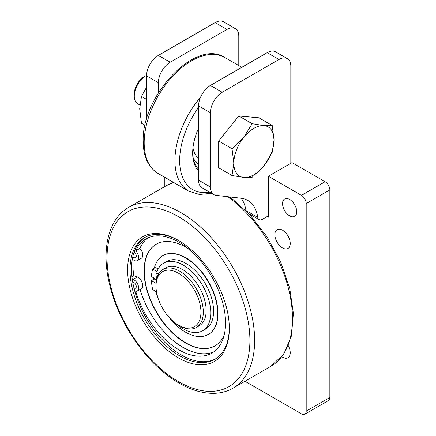 <?xml version="1.0" encoding="UTF-8"?>
<svg xmlns="http://www.w3.org/2000/svg" width="436" height="436" viewBox="0 0 436 436"><rect width="100%" height="100%" fill="white"/><g stroke="black" fill="none" stroke-linecap="round" stroke-linejoin="round"><path stroke-width="0.65" d="M282.544 230.197A10.873 6.278 60 0 1 289.646 239.778A10.873 6.278 60 0 1 287.978 248.487A10.873 6.278 60 0 1 282.544 247.948A10.873 6.278 60 0 1 275.443 238.372A10.873 6.278 60 0 1 277.111 229.658A10.873 6.278 60 0 1 282.544 230.197M288.278 345.721A10.873 6.278 60 0 1 287.978 357.738A10.873 6.278 60 0 1 282.544 357.198A10.873 6.278 60 0 1 281.841 356.752M289.64 199.47A10.033 5.793 60 0 1 296.197 208.315A10.033 5.793 60 0 1 294.66 216.354A10.033 5.793 60 0 1 289.64 215.858A10.033 5.793 60 0 1 283.084 207.013A10.033 5.793 60 0 1 284.621 198.974A10.033 5.793 60 0 1 289.64 199.47M215.046 345.83A58.702 33.894 60 0 1 169.849 329.943A58.702 33.894 60 0 1 144.305 270.952A58.702 33.894 60 0 1 156.339 244.149M224.235 334.826A58.702 33.894 60 0 1 214.921 345.901A58.702 33.894 60 0 1 169.686 330.177A58.702 33.894 60 0 1 144.06 271.099A58.702 33.894 60 0 1 156.219 244.225A58.702 33.894 60 0 1 189.05 249.31M154.333 268.151A45.491 26.264 60 0 1 162.824 255.665A45.491 26.264 60 0 1 197.879 267.851A45.491 26.264 60 0 1 217.738 313.637A45.491 26.264 60 0 1 208.315 334.461A45.491 26.264 60 0 1 168.236 316.345M158.47 299.434A45.491 26.264 60 0 1 155.608 291.286M153.505 279.52A45.491 26.264 60 0 1 153.418 277.732M162.95 255.594A45.491 26.264 60 0 1 163.069 255.523A45.491 26.264 60 0 1 198.129 267.709A45.491 26.264 60 0 1 217.984 313.489A45.491 26.264 60 0 1 208.561 334.314A45.491 26.264 60 0 1 208.441 334.385M229.325 327.828A70.245 40.553 60 0 1 214.779 359.308A70.245 40.553 60 0 1 160.65 340.489A70.245 40.553 60 0 1 129.983 269.802A70.245 40.553 60 0 1 144.534 237.642A70.245 40.553 60 0 1 179.071 240.786M127.617 269.802A71.918 41.524 60 0 1 178.471 240.438A71.918 41.524 60 0 1 229.325 328.521A71.918 41.524 60 0 1 178.471 357.88A71.918 41.524 60 0 1 127.617 269.802M215.537 358.85A70.245 40.553 60 0 1 161.685 339.072A70.245 40.553 60 0 1 131.525 268.914A70.245 40.553 60 0 1 145.308 237.211M156.001 286.185L156.001 284.822A33.452 19.315 60 0 1 162.933 269.508A33.452 19.315 60 0 1 188.706 278.468A33.452 19.315 60 0 1 203.307 312.132A33.452 19.315 60 0 1 196.38 327.447A33.452 19.315 60 0 1 179.654 325.79L178.471 325.103A31.779 18.345 60 0 1 156.001 286.185A31.779 18.345 60 0 1 178.471 273.214A31.779 18.345 60 0 1 200.942 312.132A31.779 18.345 60 0 1 178.471 325.103M162.933 269.508L165.767 267.868A33.452 19.315 60 0 1 191.546 276.833A33.452 19.315 60 0 1 206.146 310.492A33.452 19.315 60 0 1 199.219 325.806L196.38 327.447M158.159 268.996L155.516 267.47L152.676 269.11L157.02 271.612A39.038 22.536 60 0 1 163.636 263.142L166.476 261.502A39.038 22.536 60 0 1 185.992 263.437A39.038 22.536 60 0 1 211.498 297.837A39.038 22.536 60 0 1 205.514 329.115L202.675 330.755A39.038 22.536 60 0 1 183.158 328.82A39.038 22.536 60 0 1 175.566 323.207M163.636 263.142A39.038 22.536 60 0 1 183.158 265.072A39.038 22.536 60 0 1 208.659 299.472A39.038 22.536 60 0 1 202.675 330.755M156.911 277.846A3.346 1.929 60 0 1 156.649 273.568A3.346 1.929 60 0 1 158.323 273.732A3.346 1.929 60 0 1 158.584 273.901M131.955 276.724L133.743 275.694A74.425 42.968 60 0 1 132.942 264.679A74.425 42.968 60 0 1 133.122 259.731M148.098 237.833A65.923 38.063 -120 0 0 139.88 248.422A6.693 3.864 60 0 1 141.4 258.205L137.264 260.597A6.693 3.864 60 0 1 133.917 260.265A6.693 3.864 60 0 1 133.094 259.709L132.326 259.104M139.88 248.422L135.738 250.809A6.693 3.864 60 0 1 137.264 260.597M132.244 279.067L133.094 279.389A6.693 3.864 60 0 1 133.917 279.781A6.693 3.864 60 0 1 138.288 285.673A6.693 3.864 60 0 1 137.264 291.035A6.693 3.864 60 0 1 135.738 291.335A65.923 38.063 -120 0 0 178.924 349.836A65.923 38.063 -120 0 0 211.891 353.1A65.923 38.063 -120 0 0 221.995 300.273A65.923 38.063 -120 0 0 178.924 242.182A65.923 38.063 -120 0 0 145.962 238.917A65.923 38.063 -120 0 0 135.738 250.809M140.027 289.439A65.923 38.063 -120 0 0 183.066 347.443A65.923 38.063 -120 0 0 213.891 351.792M133.743 275.694L137.236 276.996A6.693 3.864 60 0 1 138.054 277.389A6.693 3.864 60 0 1 142.425 283.286A6.693 3.864 60 0 1 141.4 288.648L137.264 291.035M134.097 252.177A3.346 1.929 60 0 1 136.136 255.131A3.346 1.929 60 0 1 135.591 257.698A3.346 1.929 60 0 1 133.917 257.534A3.346 1.929 60 0 1 132.827 256.597M132.735 282.196A3.346 1.929 60 0 1 133.917 282.512A3.346 1.929 60 0 1 136.103 285.46A3.346 1.929 60 0 1 135.591 288.142A3.346 1.929 60 0 1 133.939 287.989M198.178 163.707A37.474 21.637 120 0 0 198.576 163.898M198.576 163.958A37.474 21.637 -60 0 1 193.164 157.772M252.128 177.31L263.976 165.838A28.433 16.415 -60 0 1 253.926 174.754A28.433 16.415 -60 0 1 243.871 177.447A28.433 16.415 -60 0 1 233.821 163.146A28.433 16.415 -60 0 1 243.871 137.236A28.433 16.415 -60 0 1 253.926 128.326A28.433 16.415 -60 0 1 263.976 125.628L252.128 123.693L243.871 137.236L232.023 148.709L233.821 163.146L232.023 175.512L243.871 177.447L252.128 177.31M139.847 104.989L137.732 103.768A16.726 9.657 -60 0 1 134.272 96.111A16.726 9.657 -60 0 1 146.098 75.63L146.098 75.63A16.726 9.657 -60 0 1 146.55 75.379M144.174 76.736L146.098 75.63L144.174 76.736A14.007 8.088 -60 0 0 134.272 93.898L134.272 96.111M145.041 125.296L141.477 123.235L139.684 108.798L141.477 96.432L146.54 87.265M146.54 99.354L141.477 96.432M272.233 125.492L263.976 125.628A28.433 16.415 -60 0 1 274.031 139.934L272.233 125.492L258.891 117.791L238.786 115.992L252.128 123.693M263.976 165.838L272.233 152.3L274.031 139.934A28.433 16.415 -60 0 1 263.976 165.838M232.023 175.512L218.681 167.811L218.681 141.002L238.786 115.992M218.681 141.002L232.023 148.709M192.974 147.722A33.452 19.315 120 0 0 198.576 158.132M198.576 128.255A45.159 26.073 120 0 0 192.663 153.041A45.159 26.073 120 0 0 198.576 171.005M192.668 152.349A43.486 25.108 120 0 0 198.576 169.195M268.353 215.858L262.439 219.27A6.693 3.864 -60 0 1 259.093 219.602A6.693 3.864 -60 0 1 257.763 217.351A50.173 28.967 -60 0 0 247.795 200.435A50.173 28.967 -60 0 0 240.961 198.222L216.147 195.355A16.726 9.657 -60 0 1 213.869 194.614A16.726 9.657 -60 0 1 210.403 186.962L210.403 112.755A16.726 9.657 -60 0 1 222.229 92.274L278.996 59.498A16.726 9.657 -60 0 1 287.357 58.669A16.726 9.657 -60 0 1 290.823 66.327L290.823 163.282M158.366 92.846L158.366 82.715A16.726 9.657 -60 0 1 170.193 62.228L226.96 29.457A16.726 9.657 -60 0 1 235.326 28.629A16.726 9.657 -60 0 1 238.786 36.286L238.786 65.553M241.173 198.244A50.173 28.967 -60 0 1 245.937 210.523A6.693 3.864 120 0 0 245.964 210.659M287.357 58.669L275.53 51.84A16.726 9.657 120 0 0 267.17 52.669L210.403 85.445A16.726 9.657 120 0 0 198.576 105.926L198.576 180.133A16.726 9.657 120 0 0 202.042 187.791L213.869 194.614M156.508 279.514L151.461 276.598A44.892 25.92 60 0 1 152.676 269.11M156.077 288.316A3.346 1.929 60 0 1 156.012 286.839M156.48 291.788L152.676 289.591A44.892 25.92 60 0 1 151.461 280.697L156.039 283.34M156.366 280.25L154.3 279.056L151.461 280.697M235.326 28.629L223.499 21.8A16.726 9.657 120 0 0 215.133 22.628L158.366 55.405A16.726 9.657 120 0 0 146.54 75.886L146.54 119.377M267.17 216.539L268.353 217.226L268.353 176.258L301.467 195.377A6.693 3.864 60 0 1 306.197 203.568L306.197 411.137A6.693 3.864 60 0 1 304.813 414.2A6.693 3.864 60 0 1 301.467 413.868L244.994 381.266M304.813 414.2L328.466 400.542A6.693 3.864 -120 0 0 329.85 397.479L329.85 189.911A6.693 3.864 -120 0 0 325.12 181.719L292.006 162.601L268.353 176.258M164.279 186.842L164.279 177.032M227.886 196.712A104.362 60.255 60 0 1 292.48 318.553A104.362 60.255 60 0 1 270.865 366.327L283.787 354.087L291.422 335.954L293.39 313.44L289.689 288.169L280.664 261.982L267.001 236.824L249.73 214.594L230.143 196.968M233.02 388.176C227.625 391.272 221.63 392.978 215.041 393.299C203.639 393.752 191.682 390.378 179.163 383.173C158.889 371.107 141.58 352.806 127.23 328.281C118.772 313.484 112.766 298.393 109.218 282.997C101.272 249.147 108.444 218.796 128.658 207.411A104.362 60.255 60 0 1 180.836 212.583A104.362 60.255 60 0 1 254.635 340.402A104.362 60.255 60 0 1 233.02 388.176L270.865 366.327M178.471 216.676A101.016 58.326 60 0 1 249.904 340.402A101.016 58.326 60 0 1 178.471 381.642A101.016 58.326 60 0 1 107.043 257.921A101.016 58.326 60 0 1 178.471 216.676M200.576 97.179A66.899 38.624 120 0 0 174.923 160.552A66.899 38.624 120 0 0 188.783 191.175L158.034 173.424C148.224 167.239 143.28 156.579 143.199 141.433C141.4 96.269 195.339 37.997 224.932 57.552A66.899 38.624 120 0 0 191.48 60.866A66.899 38.624 120 0 0 144.174 142.801A66.899 38.624 120 0 0 158.034 173.424M198.576 107.316A63.552 36.695 120 0 0 179.654 160.552A63.552 36.695 120 0 0 209.64 192.172M137.236 276.996L133.094 279.389M128.658 207.411L166.503 185.562A104.362 60.255 60 0 1 173.648 182.439M226.96 29.457L215.133 22.628M170.193 62.228L158.366 55.405M158.366 82.715L146.54 75.886M257.763 217.351L245.937 210.523M278.996 59.498L267.17 52.669M222.229 92.274L210.403 85.445M210.403 112.755L198.576 105.926M210.403 186.962L198.576 180.133M329.85 397.479L306.197 411.137M329.85 189.911L306.197 203.568M325.12 181.719L301.467 195.377M224.932 57.552L241.822 67.302M211.564 193.284L199.47 194.483L188.783 191.175M173.588 182.406L166.503 185.562M259.093 219.602L248.929 213.733"/></g></svg>
